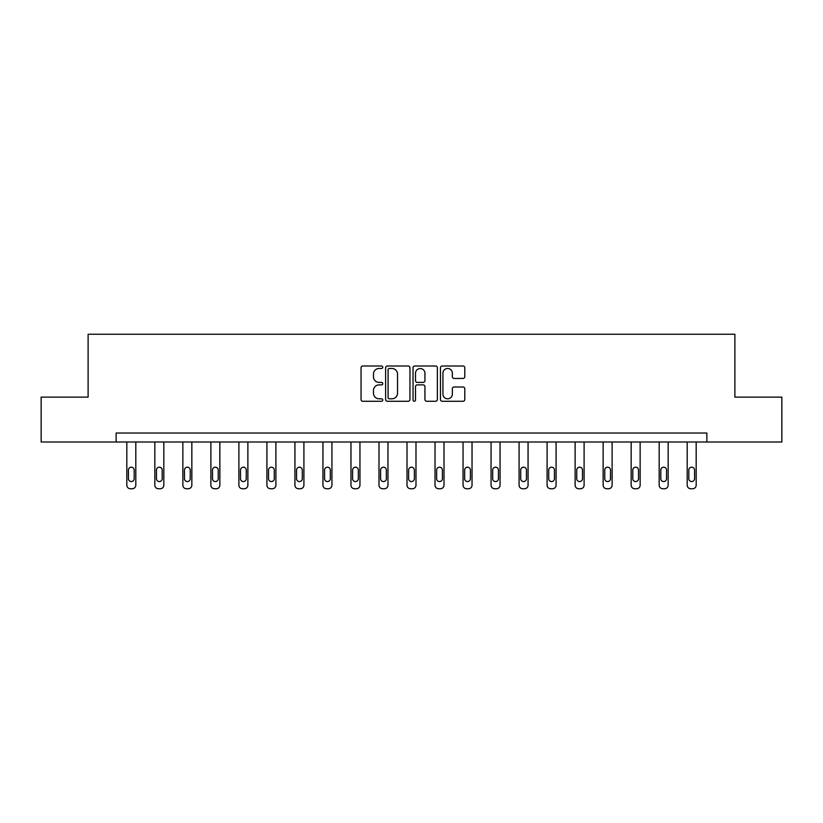<?xml version="1.0" encoding="UTF-8"?>
<svg xmlns="http://www.w3.org/2000/svg" width="823" height="823" viewBox="0 0 823 823"><rect width="100%" height="100%" fill="white"/><g stroke="black" fill="none" stroke-linecap="round" stroke-linejoin="round"><path stroke-width="1.23" d="M382.767 367.243A1.234 1.234 0 0 0 381.533 366.009L362.799 366.009A1.759 1.759 0 0 0 361.04 367.778L361.04 399.505A1.759 1.759 0 0 0 362.799 401.274L381.533 401.274A1.234 1.234 0 0 0 382.767 400.04A1.234 1.234 0 0 0 381.533 398.805L379.105 398.805A5.638 5.638 0 0 1 373.467 393.168L373.467 390.514A5.638 5.638 0 0 1 379.105 384.876L381.533 384.876A1.234 1.234 0 0 0 382.767 383.641A1.234 1.234 0 0 0 381.533 382.407L379.105 382.407A5.638 5.638 0 0 1 373.467 376.769L373.467 374.126A5.638 5.638 0 0 1 379.105 368.478L381.533 368.478A1.234 1.234 0 0 0 382.767 367.243M463.02 378.446A1.759 1.759 0 0 0 464.789 376.677L464.789 367.778A1.759 1.759 0 0 0 463.02 366.009L442.218 366.009A1.759 1.759 0 0 0 440.459 367.778L440.459 399.505A1.759 1.759 0 0 0 442.218 401.274L463.02 401.274A1.759 1.759 0 0 0 464.789 399.505L464.789 388.754A1.759 1.759 0 0 0 463.02 386.995L454.121 386.995A1.759 1.759 0 0 0 452.352 388.754L452.352 394.094A4.712 4.712 0 0 1 447.64 398.805A4.712 4.712 0 0 1 442.928 394.094L442.928 373.2A4.712 4.712 0 0 1 447.64 368.478A4.712 4.712 0 0 1 452.352 373.2L452.352 376.677A1.759 1.759 0 0 0 454.121 378.446L463.02 378.446M116.136 442.013L41.15 442.013L41.15 397.118L88.112 397.118L88.112 334.251L734.888 334.251L734.888 397.118L781.85 397.118L781.85 442.013L706.864 442.013L706.864 433.032L116.136 433.032L116.136 442.013L706.864 442.013M409.957 367.778A1.759 1.759 0 0 0 408.198 366.009L387.396 366.009A1.759 1.759 0 0 0 385.627 367.778L385.627 399.505A1.759 1.759 0 0 0 387.396 401.274L408.198 401.274A1.759 1.759 0 0 0 409.957 399.505L409.957 367.778M414.802 366.009L435.604 366.009A1.759 1.759 0 0 1 437.373 367.778L437.373 399.505A1.759 1.759 0 0 1 435.604 401.274L426.705 401.274A1.759 1.759 0 0 1 424.946 399.505L424.946 386.635A1.759 1.759 0 0 0 423.176 384.876L417.271 384.876A1.759 1.759 0 0 0 415.512 386.635L415.512 400.04A1.234 1.234 0 0 1 414.278 401.274A1.234 1.234 0 0 1 413.043 400.04L413.043 367.778A1.759 1.759 0 0 1 414.802 366.009M389.33 368.478A1.234 1.234 0 0 0 388.096 369.712L388.096 397.571A1.234 1.234 0 0 0 389.33 398.805L391.892 398.805A5.638 5.638 0 0 0 397.53 393.168L397.53 374.126A5.638 5.638 0 0 0 391.892 368.478L389.33 368.478M424.946 373.282A4.712 4.712 0 0 0 420.224 368.57A4.712 4.712 0 0 0 415.512 373.282L415.512 380.648A1.759 1.759 0 0 0 417.271 382.407L423.176 382.407A1.759 1.759 0 0 0 424.946 380.648L424.946 373.282M135.805 442.013L135.805 485.159A3.59 3.59 0 0 1 132.215 488.749L130.415 488.749A3.59 3.59 0 0 1 126.824 485.159L126.824 442.013M134.19 478.688L134.19 470.067A2.87 2.87 0 0 0 131.31 467.197A2.87 2.87 0 0 0 128.439 470.067L128.439 478.688A2.87 2.87 0 0 0 131.31 481.568A2.87 2.87 0 0 0 134.19 478.688M163.818 442.013L163.818 485.159A3.59 3.59 0 0 1 160.228 488.749L158.438 488.749A3.59 3.59 0 0 1 154.837 485.159L154.837 442.013M162.203 478.688L162.203 470.067A2.87 2.87 0 0 0 159.333 467.197A2.87 2.87 0 0 0 156.463 470.067L156.463 478.688A2.87 2.87 0 0 0 159.333 481.568A2.87 2.87 0 0 0 162.203 478.688M191.841 442.013L191.841 485.159A3.59 3.59 0 0 1 188.251 488.749L186.451 488.749A3.59 3.59 0 0 1 182.86 485.159L182.86 442.013M190.226 478.688L190.226 470.067A2.87 2.87 0 0 0 187.346 467.197A2.87 2.87 0 0 0 184.475 470.067L184.475 478.688A2.87 2.87 0 0 0 187.346 481.568A2.87 2.87 0 0 0 190.226 478.688M219.854 442.013L219.854 485.159A3.59 3.59 0 0 1 216.264 488.749L214.474 488.749A3.59 3.59 0 0 1 210.883 485.159L210.883 442.013M218.239 478.688L218.239 470.067A2.87 2.87 0 0 0 215.369 467.197A2.87 2.87 0 0 0 212.499 470.067L212.499 478.688A2.87 2.87 0 0 0 215.369 481.568A2.87 2.87 0 0 0 218.239 478.688M247.877 442.013L247.877 485.159A3.59 3.59 0 0 1 244.287 488.749L242.487 488.749A3.59 3.59 0 0 1 238.896 485.159L238.896 442.013M246.262 478.688L246.262 470.067A2.87 2.87 0 0 0 243.392 467.197A2.87 2.87 0 0 0 240.511 470.067L240.511 478.688A2.87 2.87 0 0 0 243.392 481.568A2.87 2.87 0 0 0 246.262 478.688M275.9 442.013L275.9 485.159A3.59 3.59 0 0 1 272.3 488.749L270.51 488.749A3.59 3.59 0 0 1 266.919 485.159L266.919 442.013M274.275 478.688L274.275 470.067A2.87 2.87 0 0 0 271.405 467.197A2.87 2.87 0 0 0 268.535 470.067L268.535 478.688A2.87 2.87 0 0 0 271.405 481.568A2.87 2.87 0 0 0 274.275 478.688M303.913 442.013L303.913 485.159A3.59 3.59 0 0 1 300.323 488.749L298.523 488.749A3.59 3.59 0 0 1 294.932 485.159L294.932 442.013M302.298 478.688L302.298 470.067A2.87 2.87 0 0 0 299.428 467.197A2.87 2.87 0 0 0 296.547 470.067L296.547 478.688A2.87 2.87 0 0 0 299.428 481.568A2.87 2.87 0 0 0 302.298 478.688M331.936 442.013L331.936 485.159A3.59 3.59 0 0 1 328.346 488.749L326.546 488.749A3.59 3.59 0 0 1 322.955 485.159L322.955 442.013M330.321 478.688L330.321 470.067A2.87 2.87 0 0 0 327.441 467.197A2.87 2.87 0 0 0 324.571 470.067L324.571 478.688A2.87 2.87 0 0 0 327.441 481.568A2.87 2.87 0 0 0 330.321 478.688M359.949 442.013L359.949 485.159A3.59 3.59 0 0 1 356.359 488.749L354.569 488.749A3.59 3.59 0 0 1 350.968 485.159L350.968 442.013M358.334 478.688L358.334 470.067A2.87 2.87 0 0 0 355.464 467.197A2.87 2.87 0 0 0 352.594 470.067L352.594 478.688A2.87 2.87 0 0 0 355.464 481.568A2.87 2.87 0 0 0 358.334 478.688M387.972 442.013L387.972 485.159A3.59 3.59 0 0 1 384.382 488.749L382.582 488.749A3.59 3.59 0 0 1 378.991 485.159L378.991 442.013M386.357 478.688L386.357 470.067A2.87 2.87 0 0 0 383.477 467.197A2.87 2.87 0 0 0 380.607 470.067L380.607 478.688A2.87 2.87 0 0 0 383.477 481.568A2.87 2.87 0 0 0 386.357 478.688M415.985 442.013L415.985 485.159A3.59 3.59 0 0 1 412.395 488.749L410.605 488.749A3.59 3.59 0 0 1 407.015 485.159L407.015 442.013M414.37 478.688L414.37 470.067A2.87 2.87 0 0 0 411.5 467.197A2.87 2.87 0 0 0 408.63 470.067L408.63 478.688A2.87 2.87 0 0 0 411.5 481.568A2.87 2.87 0 0 0 414.37 478.688M444.009 442.013L444.009 485.159A3.59 3.59 0 0 1 440.418 488.749L438.618 488.749A3.59 3.59 0 0 1 435.028 485.159L435.028 442.013M442.393 478.688L442.393 470.067A2.87 2.87 0 0 0 439.523 467.197A2.87 2.87 0 0 0 436.643 470.067L436.643 478.688A2.87 2.87 0 0 0 439.523 481.568A2.87 2.87 0 0 0 442.393 478.688M472.032 442.013L472.032 485.159A3.59 3.59 0 0 1 468.431 488.749L466.641 488.749A3.59 3.59 0 0 1 463.051 485.159L463.051 442.013M470.406 478.688L470.406 470.067A2.87 2.87 0 0 0 467.536 467.197A2.87 2.87 0 0 0 464.666 470.067L464.666 478.688A2.87 2.87 0 0 0 467.536 481.568A2.87 2.87 0 0 0 470.406 478.688M500.045 442.013L500.045 485.159A3.59 3.59 0 0 1 496.454 488.749L494.654 488.749A3.59 3.59 0 0 1 491.064 485.159L491.064 442.013M498.429 478.688L498.429 470.067A2.87 2.87 0 0 0 495.559 467.197A2.87 2.87 0 0 0 492.679 470.067L492.679 478.688A2.87 2.87 0 0 0 495.559 481.568A2.87 2.87 0 0 0 498.429 478.688M528.068 442.013L528.068 485.159A3.59 3.59 0 0 1 524.477 488.749L522.677 488.749A3.59 3.59 0 0 1 519.087 485.159L519.087 442.013M526.453 478.688L526.453 470.067A2.87 2.87 0 0 0 523.572 467.197A2.87 2.87 0 0 0 520.702 470.067L520.702 478.688A2.87 2.87 0 0 0 523.572 481.568A2.87 2.87 0 0 0 526.453 478.688M556.081 442.013L556.081 485.159A3.59 3.59 0 0 1 552.49 488.749L550.7 488.749A3.59 3.59 0 0 1 547.1 485.159L547.1 442.013M554.465 478.688L554.465 470.067A2.87 2.87 0 0 0 551.595 467.197A2.87 2.87 0 0 0 548.725 470.067L548.725 478.688A2.87 2.87 0 0 0 551.595 481.568A2.87 2.87 0 0 0 554.465 478.688M584.104 442.013L584.104 485.159A3.59 3.59 0 0 1 580.513 488.749L578.713 488.749A3.59 3.59 0 0 1 575.123 485.159L575.123 442.013M582.489 478.688L582.489 470.067A2.87 2.87 0 0 0 579.608 467.197A2.87 2.87 0 0 0 576.738 470.067L576.738 478.688A2.87 2.87 0 0 0 579.608 481.568A2.87 2.87 0 0 0 582.489 478.688M612.117 442.013L612.117 485.159A3.59 3.59 0 0 1 608.526 488.749L606.736 488.749A3.59 3.59 0 0 1 603.146 485.159L603.146 442.013M610.501 478.688L610.501 470.067A2.87 2.87 0 0 0 607.631 467.197A2.87 2.87 0 0 0 604.761 470.067L604.761 478.688A2.87 2.87 0 0 0 607.631 481.568A2.87 2.87 0 0 0 610.501 478.688M640.14 442.013L640.14 485.159A3.59 3.59 0 0 1 636.549 488.749L634.749 488.749A3.59 3.59 0 0 1 631.159 485.159L631.159 442.013M638.525 478.688L638.525 470.067A2.87 2.87 0 0 0 635.654 467.197A2.87 2.87 0 0 0 632.774 470.067L632.774 478.688A2.87 2.87 0 0 0 635.654 481.568A2.87 2.87 0 0 0 638.525 478.688M668.163 442.013L668.163 485.159A3.59 3.59 0 0 1 664.562 488.749L662.772 488.749A3.59 3.59 0 0 1 659.182 485.159L659.182 442.013M666.537 478.688L666.537 470.067A2.87 2.87 0 0 0 663.667 467.197A2.87 2.87 0 0 0 660.797 470.067L660.797 478.688A2.87 2.87 0 0 0 663.667 481.568A2.87 2.87 0 0 0 666.537 478.688M696.176 442.013L696.176 485.159A3.59 3.59 0 0 1 692.585 488.749L690.785 488.749A3.59 3.59 0 0 1 687.195 485.159L687.195 442.013M694.561 478.688L694.561 470.067A2.87 2.87 0 0 0 691.69 467.197A2.87 2.87 0 0 0 688.81 470.067L688.81 478.688A2.87 2.87 0 0 0 691.69 481.568A2.87 2.87 0 0 0 694.561 478.688"/></g></svg>
